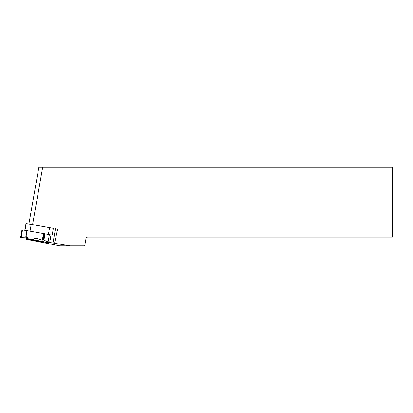 <?xml version="1.0" encoding="UTF-8"?>
<svg xmlns="http://www.w3.org/2000/svg" width="413" height="413" viewBox="0 0 413 413"><rect width="100%" height="100%" fill="white"/><g stroke="black" fill="none" stroke-linecap="round" stroke-linejoin="round"><path stroke-width="0.62" d="M48.61 242.137A1.75 0.867 -79.2 0 0 48.491 242.612L33.308 239.7C33.721 238.673 35.007 238.306 37.16 238.606L42.312 240.19L43.484 233.562L52.146 235.188L53.354 228.343L25.973 223.5L24.775 230.299L25.973 223.5M28.879 223.965L38.894 167.141L42.704 167.141L32.581 224.574L53.349 228.368M32.581 224.574L32.033 224.486M42.704 167.141L392.35 167.141L392.35 237.108L87.711 237.108A1.75 1.75 0 0 0 85.992 238.554L84.701 245.859L70.143 245.859L48.564 242.281M52.988 242.854L55.492 228.647M54.568 243.112L57.706 229.003M28.156 238.719C27.929 237.697 27.299 237.165 26.272 237.114L20.65 237.336L21.966 229.865L27.088 230.671L26.009 236.768L26.272 236.747A1.75 1.75 180 0 1 28.146 238.791L26.375 238.518L26.375 239.163A10.934 0.284 -170 0 0 29.493 239.912L59.756 245.859L70.143 245.859M26.375 238.518L26.618 237.129M49.777 234.677L30.015 231.187L31.223 224.342M52.146 235.188L50.928 234.899M48.471 242.71L30.712 239.927L28.13 239.354L28.13 238.89L33.293 239.798M51.057 235.074L49.906 241.197L50.99 235.054M27.088 230.671L43.484 233.562M20.65 237.336L26.009 236.768M42.312 240.19L42.591 239.798L43.391 239.896L48.068 241.93L49.699 242.245L49.906 241.197M48.383 234.424L49.586 227.578M24.992 230.335L26.189 223.531M26.922 230.645L25.838 236.788M22.514 229.938L21.218 237.258M26.272 237.114L26.272 236.747M49.699 242.245L50.99 234.92M48.068 241.93L49.359 234.61M43.917 240.061L45.002 233.908M43.391 239.896L44.465 233.81M42.869 239.798L43.943 233.712M42.591 239.798L43.675 233.655M48.491 242.612L33.308 239.7"/></g></svg>
